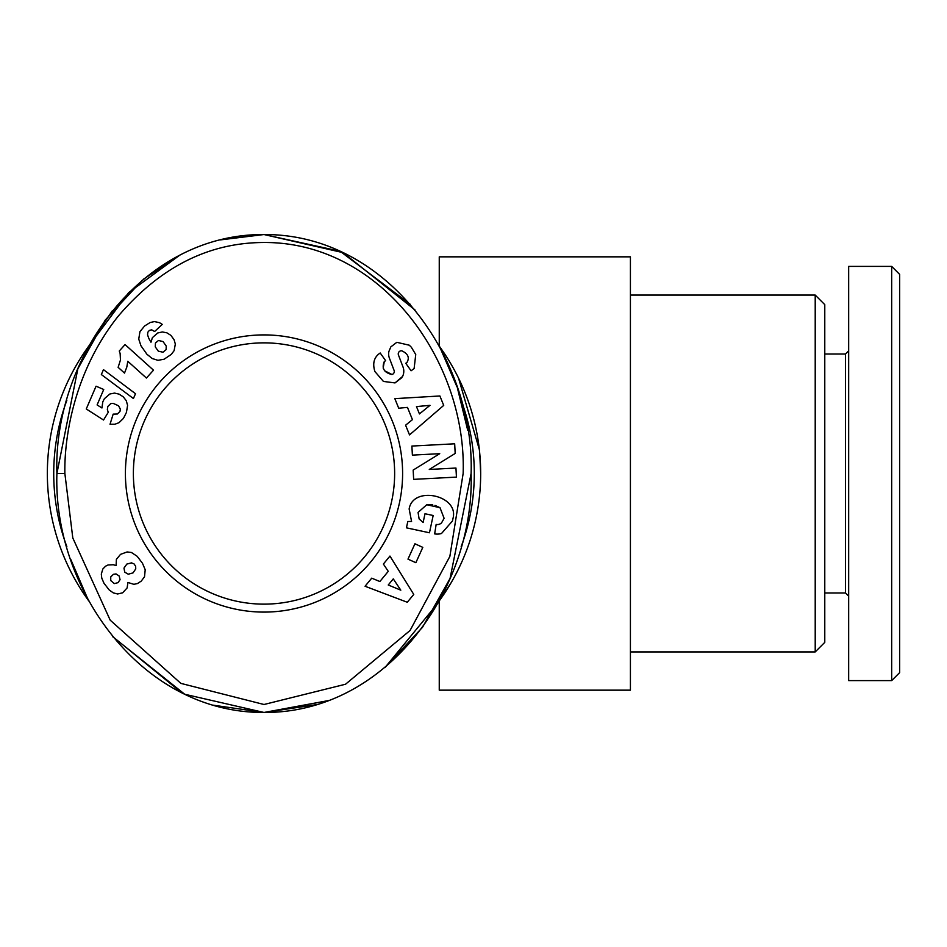 <?xml version="1.0" encoding="UTF-8"?>
<svg xmlns="http://www.w3.org/2000/svg" width="947" height="947" viewBox="0 0 947 947"><rect width="100%" height="100%" fill="white"/><g stroke="black" fill="none" stroke-linecap="round" stroke-linejoin="round"><path stroke-width="1.42" d="M891.683 635.899L891.683 680.597L899.65 672.63L899.65 274.37L891.683 266.403L848.666 266.403L848.666 680.597L891.683 680.597L891.683 266.403M112.788 636.775L184.724 694.258L264.012 712.464L316.582 704.639M891.683 618.32L891.683 566.614M899.65 517.725L899.65 519.145M64.87 473.5C64.171 439.195 73.191 372.55 118.292 316.097C158.883 268.569 205.807 244.066 259.04 242.574C379.936 238.668 467.001 361.127 463.142 473.5L449.861 556.422L410.051 630.501L345.537 684.231L264.012 704.497L180.853 683.379L110.195 620.167L72.801 537.967L64.87 473.5L56.903 473.5C52.996 358.605 141.328 233.755 264.012 234.536C387.37 233.956 474.873 358.984 471.109 473.5L450.062 578.451L422.528 627.281L385.145 667.327M411.578 521.466L409.14 508.965L411.578 521.466L407.802 521.477L406.441 527.834L429.465 532.77L433.17 515.499L425.002 513.748L423.131 522.472L419.119 518.932L418.065 512.422L419.119 518.932M434.969 505.402L440 507.687L444.107 518.317L440 507.687L426.766 504.739L418.065 512.422M409.293 345.205L396.817 342.317L409.293 345.205L411.329 347.206L415.745 354.545L414.111 368.584L415.745 354.545L411.329 347.206M374.87 371.496C372.502 363.778 373.876 357.895 378.989 353.858C373.876 357.895 372.502 363.778 374.87 371.496L383.428 381.428L374.87 371.496M824.778 304.638L824.778 642.362L815.213 651.927L815.213 295.073L824.778 304.638L815.213 295.073L630.418 295.073M451.21 582.583L439.254 600.907L439.254 690.162L630.418 690.162L630.418 256.838L439.254 256.838L439.254 346.093M479.727 453.258L480.674 473.5A216.662 216.662 0 0 1 439.041 601.191M88.888 601.073A216.662 216.662 0 0 1 88.888 345.927L128.709 292.576L179.681 255.24M824.778 592.976L845.482 592.976L845.482 354.024L848.666 350.828M824.778 354.024L845.482 354.024M461.177 400.38A210.281 210.281 0 0 1 461.189 546.585M66.835 546.585A210.281 210.281 0 0 1 66.835 400.415M379.12 353.764L380.197 352.994L385.63 360.653L384.269 361.612C381.511 368.347 384.091 372.645 391.975 374.515A3.137 3.137 0 0 0 394.07 370.372L389.406 358.132A11.778 11.778 0 0 1 388.897 351.479L390.815 346.91L396.817 342.317L390.815 346.91M414.111 368.584L411.081 370.786L405.766 363.281L406.985 362.417C409.755 357.564 408.015 353.693 401.765 350.804A3.137 3.137 0 0 0 398.462 355.042L403.031 367.034A11.778 11.778 0 0 1 402.57 376.444L395.017 382.919L383.428 381.428L395.017 382.919L401.93 377.593M125.406 473.5A138.593 138.593 0 0 1 264.012 334.907A138.593 138.593 0 0 1 402.605 473.5A138.593 138.593 0 0 1 264.012 612.093A138.593 138.593 0 0 1 125.406 473.5M394.639 473.5A130.639 130.639 0 0 0 264.012 342.861A130.639 130.639 0 0 0 133.373 473.5A130.639 130.639 0 0 0 264.012 604.139A130.639 130.639 0 0 0 394.639 473.5M479.348 449.6L458.537 378.102M439.254 346.105L439.988 347.111M439.124 345.927A216.662 216.662 0 0 1 480.674 473.5M845.482 592.976L848.666 596.172L848.666 680.597M328.526 700.567L264.012 712.464L328.183 700.697M385.299 667.185L438.201 602.754M414.952 309.894L343.122 252.66L264.012 234.536L220.911 239.769L264.012 234.536L340.139 251.263L410.288 304.342M440 347.537L457.093 387.086M457.46 388.187L467.664 430.092M471.109 473.5C474.802 588.229 387.24 713.115 264.012 712.464L213.371 705.207M181.848 692.861L112.515 636.431M87.941 599.321L70.753 559.405M264.012 712.464C141.186 713.103 53.044 588.454 56.903 473.5L77.843 368.821L105.224 320.086L142.441 280.04M143.459 279.199L179.551 255.311M264.012 234.536L220.414 239.899M112.196 310.959L88.888 345.927M899.65 515.642L899.65 517.583M453.009 518.376C459.248 495.198 412.963 485.266 409.14 508.965C412.963 485.266 459.248 495.198 453.009 518.376L452.453 520.992L441.515 533.481A14.513 14.513 0 0 1 434.649 533.883L436.165 524.425A5.883 5.883 0 0 0 441.598 522.791L444.107 518.317M454.678 443.8L455.187 453.447L429.275 469.452L455.957 468.043L456.43 477.11L413.65 479.36L413.164 470.079L439.739 453.684L412.383 455.116L411.898 446.061L454.678 443.8M415.863 562.696L407.979 559.132L414.928 543.791L422.8 547.366L415.863 562.696M379.865 581.529L388.258 571.349L383.381 564.033L389.951 556.078L413.756 594.42L407.281 602.256L365.057 586.252L371.721 578.167L379.865 581.529M412.43 419.639L407.47 407.399L398.711 408.204L394.84 398.64L439.893 395.976L443.705 405.399L409.518 434.898L405.588 425.203L412.43 419.639M108.23 412.347L103.531 420.018L86.26 408.974L96.061 386.198L103.732 389.489L97.103 404.925L101.945 407.979L102.785 401.883L104.359 398.734L109.876 393.999L114.563 393.088L119.156 394.165L123.24 396.817L126.259 400.664L127.585 405.316L126.448 412.395L123.453 418.373L118.991 422.705L114.847 424.244L110.03 424.292L113.166 414.123L117.392 413.981L119.973 411.436L120.34 409.092L118.505 405.754L113.226 403.398L110.775 403.576L107.828 406.476L107.354 409.459L108.23 412.347M139.943 331.628L144.631 325.981L150.135 322.525L154.42 321.589L159.427 322.643L162.28 324.395L154.61 331.521L151.698 329.828L149.366 330.396L147.815 332.255L147.554 334.895L148.939 338.671L150.975 342.21L152.396 337.653L157.735 332.977L162.351 331.959L166.885 332.823L170.886 335.368L174.059 339.677L175.337 344.057L174.106 350.674L171.3 354.391L164.068 359.244L157.912 360.322L152.207 358.522L146.868 354.19L140.949 345.75L138.747 339.097L139.943 331.628M133.42 398.545L101.353 374.55L103.46 369.638L135.504 393.703L133.42 398.545M120.139 353.539L119.263 351.017L125.063 344.578L153.497 370.182L146.418 378.042L127.786 361.269L126.815 367.069L124.507 373.082L118.126 367.341L120.447 360.026L120.139 353.539M113.356 564.732L116.102 565.584L116.386 559.369L120.518 554.362L127.135 551.947L131.432 552.492L137.185 556.303L142.488 563.287L145.211 569.751L144.512 576.759L141.281 581.079L137.457 583.553L133.858 584.323L127.928 582.464L127.123 587.933L122.648 592.81L117.641 593.982L113.261 592.869L109.189 589.945L103.981 583.257L101.767 578.132L101.305 574.071L102.868 568.946L105.591 566.188L108.017 564.968L113.356 564.732M452.453 520.992L441.515 533.481M426.766 504.739L432.743 504.893M391.975 374.515L384.541 370.727M383.168 368.099L384.269 361.612M401.765 350.804C408.015 353.693 409.755 357.564 406.985 362.417M393.277 578.877L388.234 584.986L400.806 590.17L393.277 578.877M416.479 406.583L419.45 413.922L429.997 405.34L416.479 406.583M162.979 352.225L166.139 349.597L166.21 346.022L163.038 341.571L158.492 340.482L155.45 343.015L155.261 346.874L158.315 351.159L162.979 352.225M110.728 580.558L114.327 583.589L117.984 582.677L120.068 579.682L119.168 576.013L116.031 573.918L113.451 574.308L110.752 576.889L110.728 580.558M135.646 566.223L134.012 563.879L131.503 562.873L126.839 564.081L123.974 568.093L124.732 572.118L128.259 574.213L133.006 572.899L135.741 568.922L135.646 566.223M630.418 651.927L815.213 651.927L824.778 642.362M438.201 344.246L439.254 343.856M439.254 603.144L438.177 602.754"/></g></svg>
